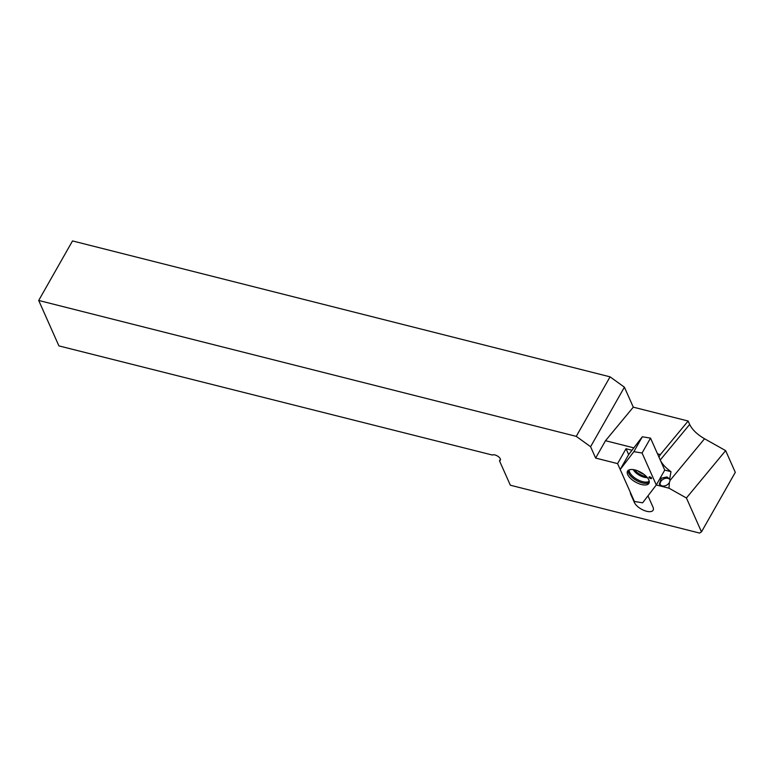 <?xml version="1.0" encoding="UTF-8"?>
<svg xmlns="http://www.w3.org/2000/svg" width="774" height="774" viewBox="0 0 774 774"><rect width="100%" height="100%" fill="white"/><g stroke="black" fill="none" stroke-linecap="round" stroke-linejoin="round"><path stroke-width="1.16" d="M632 450.245L626.031 448.736L628.652 454.619L642.314 436.788L650.528 438.123L664.74 470.099L670.99 471.676L669.655 479.019L666.965 476.939L661.296 478.177L659.351 484.195L661.847 485.908C665.011 486.372 667.517 485.279 669.365 482.628L670.061 480.393L669.452 478.651M669.839 479.454A5.757 4.528 -31.9 0 0 667.856 478.38A5.757 4.528 -31.9 0 0 662.167 479.967A5.757 4.528 -31.9 0 0 660.135 485.075M610.067 376.841L72.514 240.927L38.7 300.457L576.253 436.362L610.067 376.841L624.405 387.184L633.287 407.163L688.144 421.027L689.663 424.462L660.241 459.979L658.945 457.057L660.357 454.57L688.144 421.027M701.486 531.873L735.3 472.343L725.644 450.623L686.412 497.982L701.486 531.873L699.58 533.073L510.347 485.221L499.501 460.849L500.439 459.195M686.412 497.982L669.007 488.201L656.294 484.979L648.254 495.466A3.193 1.442 -150.4 0 0 648.196 495.544A3.193 1.442 -150.4 0 0 648.235 496.434L653.014 507.183A10.865 4.905 29.6 0 1 653.14 510.192A10.865 4.905 29.6 0 1 643.92 510.385A10.865 4.905 29.6 0 1 634.37 502.471L630.742 494.325A9.907 4.47 29.6 0 1 630.375 492.39L617.575 463.616L626.031 448.736M624.405 387.184L590.591 446.714L595.641 458.073L617.575 463.616M590.591 446.714L576.253 436.362M499.501 460.849L499.994 460.53A4.799 2.167 29.6 0 0 500.362 460.162A4.799 2.167 29.6 0 0 497.75 456.205A4.799 2.167 29.6 0 0 492.399 455.044L58.901 345.891L38.7 300.457M725.644 450.623L704.543 438.761C697.19 434.466 692.227 429.696 689.663 424.462M670.99 471.676C665.708 467.902 662.128 464.003 660.241 459.979M669.365 482.628L669.007 488.201M664.74 470.099L656.294 484.979L642.623 502.81L634.409 501.475L620.197 469.499L633.858 451.668L642.072 453.013L656.294 484.979L664.74 470.099M595.641 458.073L605.5 440.706L633.819 447.865M657.523 453.854L660.357 454.57M605.5 440.706L633.287 407.163M644.403 476.174A9.269 4.18 29.6 0 1 634.699 469.876A9.269 4.18 29.6 0 0 644.403 476.174A9.269 4.18 29.6 0 0 646.377 476.513A9.269 4.18 29.6 0 1 644.403 476.174M641.482 484.524A12.307 5.553 29.6 0 1 630.481 478.342A12.307 5.553 29.6 0 1 627.646 470.998A12.307 5.553 29.6 0 1 634.999 469.953A12.307 5.553 29.6 0 1 649.028 483.14A12.307 5.553 29.6 0 1 641.482 484.524M651.128 477.452L649.444 476.716L648.902 477.384L650.247 478.516L651.631 478.564L651.128 477.452L650.818 478.39M650.528 438.123L642.072 453.013M642.314 436.788L633.858 451.668M628.652 454.619L620.197 469.499M650.218 477.161L649.696 477.906M650.789 477.355L650.247 478.516M634.893 501.552L634.37 502.471M631.023 493.841L630.742 494.325M704.543 438.761L670.061 480.393M499.994 460.53L500.497 459.65M643.774 474.239A9.269 4.18 29.6 0 1 637.989 470.95M647.209 477.432A9.907 4.47 29.6 0 1 644.287 477.055A9.907 4.47 29.6 0 1 633.49 469.644M647.364 477.616A9.907 4.47 29.6 0 1 644.181 477.248A9.907 4.47 29.6 0 1 633.248 469.605M649.222 481.196A11.649 5.254 29.6 0 1 642.701 481.68A11.649 5.254 29.6 0 1 629.223 469.837M649.27 482.26A12.171 5.486 29.6 0 1 642.323 482.908A12.171 5.486 29.6 0 1 628.285 470.34"/></g></svg>
